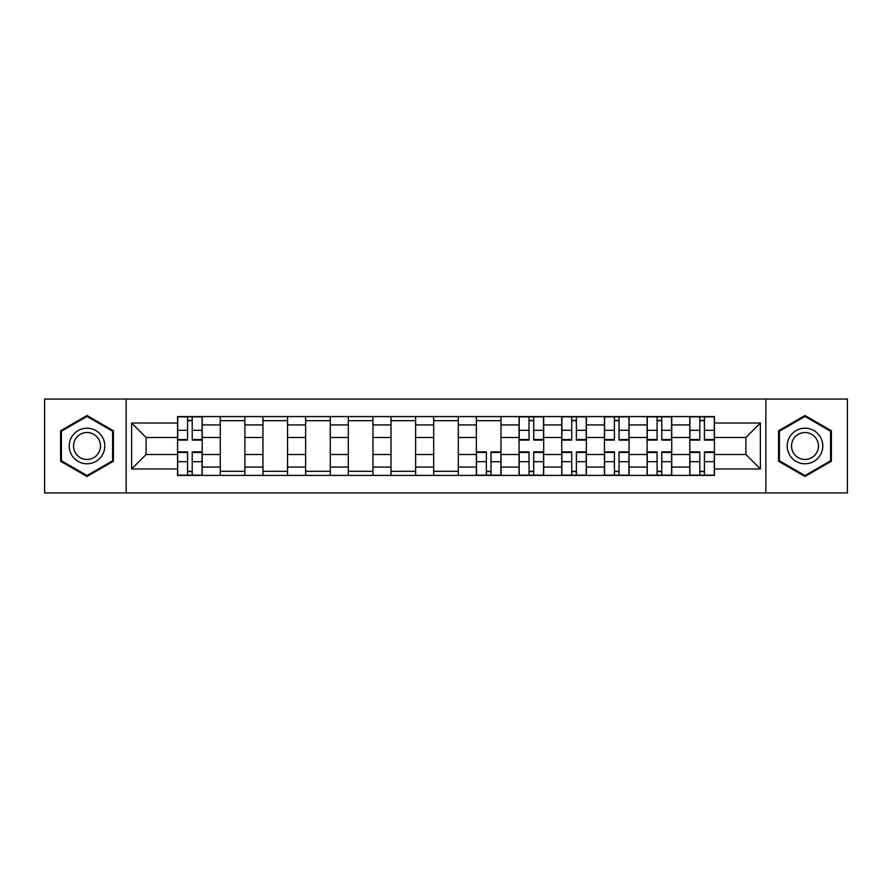 <?xml version="1.0" encoding="UTF-8"?>
<svg xmlns="http://www.w3.org/2000/svg" width="892" height="892" viewBox="0 0 892 892"><rect width="100%" height="100%" fill="white"/><g stroke="black" fill="none" stroke-linecap="round" stroke-linejoin="round"><path stroke-width="1.34" d="M765.86 492.93L847.4 492.93L847.4 399.07L44.6 399.07L44.6 492.93L765.86 492.93L765.86 399.07M220.268 475.414L220.268 424.927L202.205 424.927L202.205 475.414M202.205 424.927L202.205 416.586M220.268 424.927L220.268 416.586M244.887 416.586L244.887 475.414M262.95 475.414L262.95 416.586M287.57 416.586L287.57 475.414M305.633 475.414L305.633 416.586M330.263 416.586L330.263 475.414M348.315 475.414L348.315 416.586M372.945 416.586L372.945 475.414M390.997 475.414L390.997 416.586M415.627 416.586L415.627 475.414M433.69 475.414L433.69 416.586M458.31 416.586L458.31 475.414M476.373 475.414L476.373 416.586M501.003 416.586L501.003 475.414M519.055 475.414L519.055 416.586M543.685 416.586L543.685 475.414M561.737 475.414L561.737 416.586M586.367 416.586L586.367 475.414M604.43 475.414L604.43 416.586M629.05 416.586L629.05 475.414M647.113 475.414L647.113 416.586M671.732 416.586L671.732 475.414M689.795 475.414L689.795 416.586M689.795 454.485L671.732 454.485M647.113 454.485L629.05 454.485M604.43 454.485L586.367 454.485M561.737 454.485L543.685 454.485M519.055 454.485L501.003 454.485M476.373 454.485L458.31 454.485M433.69 454.485L415.627 454.485M390.997 454.485L372.945 454.485M348.315 454.485L330.263 454.485M305.633 454.485L287.57 454.485M262.95 454.485L244.887 454.485M220.268 454.485L202.205 454.485M689.795 437.515L671.732 437.515M647.113 437.515L629.05 437.515M604.43 437.515L586.367 437.515M561.737 437.515L543.685 437.515M519.055 437.515L501.003 437.515M476.373 437.515L458.31 437.515M433.69 437.515L415.627 437.515M390.997 437.515L372.945 437.515M348.315 437.515L330.263 437.515M305.633 437.515L287.57 437.515M262.95 437.515L244.887 437.515M220.268 437.515L202.205 437.515M146.11 454.485L177.575 454.485L177.575 437.515L146.11 437.515L146.11 454.485L131.615 468.98L131.615 423.02L177.575 423.02L177.575 437.515M714.425 437.515L714.425 454.485L745.89 454.485L745.89 437.515L714.425 437.515L714.425 416.586L177.575 416.586L177.575 423.02M714.425 423.02L760.385 423.02L760.385 468.98L714.425 468.98L714.425 454.485M177.575 454.485L177.575 475.414L714.425 475.414L714.425 468.98M177.575 468.98L131.615 468.98M126.14 492.93L126.14 399.07M113.418 430.758L87.015 415.516L60.611 430.758L60.611 461.242L87.015 476.484L113.418 461.242L113.418 430.758M831.389 430.758L804.985 415.516L778.582 430.758L778.582 461.242L804.985 476.484L831.389 461.242L831.389 430.758M192.215 471.31L187.565 471.31M187.565 420.69L192.215 420.69M244.887 471.31L220.268 471.31M220.268 420.69L244.887 420.69M287.57 471.31L262.95 471.31M262.95 420.69L287.57 420.69M330.263 471.31L305.633 471.31M305.633 420.69L330.263 420.69M372.945 471.31L348.315 471.31M348.315 420.69L372.945 420.69M415.627 471.31L390.997 471.31M390.997 420.69L415.627 420.69M458.31 471.31L433.69 471.31M433.69 420.69L458.31 420.69M491.013 471.31L486.363 471.31M476.373 420.69L501.003 420.69M533.695 471.31L529.045 471.31M529.045 420.69L533.695 420.69M576.377 471.31L571.727 471.31M571.727 420.69L576.377 420.69M619.059 471.31L614.41 471.31M614.41 420.69L619.059 420.69M661.752 471.31L657.103 471.31M657.103 420.69L661.752 420.69M704.435 471.31L699.785 471.31M699.785 420.69L704.435 420.69M131.615 423.02L146.11 437.515M745.89 454.485L760.385 468.98M745.89 437.515L760.385 423.02M192.215 440.113L192.215 416.865L202.071 416.865L202.071 440.113L192.215 440.113M187.565 420.422L192.215 420.422M187.565 416.865L177.72 416.865L177.72 440.113L187.565 440.113L187.565 416.865L192.215 416.865M187.565 451.887L187.565 475.135L177.72 475.135L177.72 451.887L187.565 451.887M192.215 471.578L187.565 471.578M192.215 475.135L202.071 475.135L202.071 451.887L192.215 451.887L192.215 475.135L187.565 475.135M71.605 454.898A17.784 17.784 0 0 0 95.901 461.398A17.784 17.784 0 0 0 102.413 437.102A17.784 17.784 0 0 0 78.117 430.602A17.784 17.784 0 0 0 71.605 454.898M75.352 452.735A13.469 13.469 0 0 0 93.749 457.663A13.469 13.469 0 0 0 98.677 439.265A13.469 13.469 0 0 0 80.28 434.337A13.469 13.469 0 0 0 75.352 452.735M87.015 416.464L112.593 431.226L112.593 460.774L87.015 475.536L61.425 460.774L61.425 431.226L87.015 416.464M789.587 454.898A17.784 17.784 0 0 0 813.883 461.398A17.784 17.784 0 0 0 820.395 437.102A17.784 17.784 0 0 0 796.099 430.602A17.784 17.784 0 0 0 789.587 454.898M793.322 452.735A13.469 13.469 0 0 0 811.72 457.663A13.469 13.469 0 0 0 816.648 439.265A13.469 13.469 0 0 0 798.251 434.337A13.469 13.469 0 0 0 793.322 452.735M804.985 416.464L830.575 431.226L830.575 460.774L804.985 475.536L779.407 460.774L779.407 431.226L804.985 416.464M533.695 440.113L533.695 416.865L543.54 416.865L543.54 440.113L533.695 440.113M529.045 420.422L533.695 420.422M529.045 416.865L519.189 416.865L519.189 440.113L529.045 440.113L529.045 416.865L533.695 416.865M576.377 440.113L576.377 416.865L586.234 416.865L586.234 440.113L576.377 440.113M571.727 420.422L576.377 420.422M571.727 416.865L561.882 416.865L561.882 440.113L571.727 440.113L571.727 416.865L576.377 416.865M619.059 440.113L619.059 416.865L628.916 416.865L628.916 440.113L619.059 440.113M614.41 420.422L619.059 420.422M614.41 416.865L604.564 416.865L604.564 440.113L614.41 440.113L614.41 416.865L619.059 416.865M486.363 451.887L486.363 475.135L476.506 475.135L476.506 451.887L486.363 451.887M491.013 471.578L486.363 471.578M491.013 475.135L500.858 475.135L500.858 451.887L491.013 451.887L491.013 475.135L486.363 475.135M529.045 451.887L529.045 475.135L519.189 475.135L519.189 451.887L529.045 451.887M533.695 471.578L529.045 471.578M533.695 475.135L543.54 475.135L543.54 451.887L533.695 451.887L533.695 475.135L529.045 475.135M571.727 451.887L571.727 475.135L561.882 475.135L561.882 451.887L571.727 451.887M576.377 471.578L571.727 471.578M576.377 475.135L586.234 475.135L586.234 451.887L576.377 451.887L576.377 475.135L571.727 475.135M614.41 451.887L614.41 475.135L604.564 475.135L604.564 451.887L614.41 451.887M619.059 471.578L614.41 471.578M619.059 475.135L628.916 475.135L628.916 451.887L619.059 451.887L619.059 475.135L614.41 475.135M661.752 440.113L661.752 416.865L671.598 416.865L671.598 440.113L661.752 440.113M657.103 420.422L661.752 420.422M657.103 416.865L647.246 416.865L647.246 440.113L657.103 440.113L657.103 416.865L661.752 416.865M657.103 451.887L657.103 475.135L647.246 475.135L647.246 451.887L657.103 451.887M661.752 471.578L657.103 471.578M661.752 475.135L671.598 475.135L671.598 451.887L661.752 451.887L661.752 475.135L657.103 475.135M704.435 440.113L704.435 416.865L714.28 416.865L714.28 440.113L704.435 440.113M699.785 420.422L704.435 420.422M699.785 416.865L689.929 416.865L689.929 440.113L699.785 440.113L699.785 416.865L704.435 416.865M699.785 451.887L699.785 475.135L689.929 475.135L689.929 451.887L699.785 451.887M704.435 471.578L699.785 471.578M704.435 475.135L714.28 475.135L714.28 451.887L704.435 451.887L704.435 475.135L699.785 475.135M647.113 424.927L629.05 424.927M604.43 424.927L586.367 424.927M561.737 424.927L543.685 424.927M519.055 424.927L501.003 424.927M476.373 424.927L458.31 424.927M433.69 424.927L415.627 424.927M390.997 424.927L372.945 424.927M348.315 424.927L330.263 424.927M305.633 424.927L287.57 424.927M262.95 424.927L244.887 424.927M689.795 424.927L671.732 424.927M647.113 467.073L629.05 467.073M604.43 467.073L586.367 467.073M561.737 467.073L543.685 467.073M519.055 467.073L501.003 467.073M476.373 467.073L458.31 467.073M433.69 467.073L415.627 467.073M390.997 467.073L372.945 467.073M348.315 467.073L330.263 467.073M305.633 467.073L287.57 467.073M262.95 467.073L244.887 467.073M220.268 467.073L202.205 467.073M689.795 467.073L671.732 467.073M192.215 439.533L202.071 439.533M192.215 430.301L202.071 430.301M177.72 439.533L187.565 439.533M177.72 430.301L187.565 430.301M187.565 452.467L177.72 452.467M187.565 461.699L177.72 461.699M202.071 452.467L192.215 452.467M202.071 461.699L192.215 461.699M533.695 439.533L543.54 439.533M533.695 430.301L543.54 430.301M519.189 439.533L529.045 439.533M519.189 430.301L529.045 430.301M576.377 439.533L586.234 439.533M576.377 430.301L586.234 430.301M561.882 439.533L571.727 439.533M561.882 430.301L571.727 430.301M619.059 439.533L628.916 439.533M619.059 430.301L628.916 430.301M604.564 439.533L614.41 439.533M604.564 430.301L614.41 430.301M486.363 452.467L476.506 452.467M486.363 461.699L476.506 461.699M500.858 452.467L491.013 452.467M500.858 461.699L491.013 461.699M529.045 452.467L519.189 452.467M529.045 461.699L519.189 461.699M543.54 452.467L533.695 452.467M543.54 461.699L533.695 461.699M571.727 452.467L561.882 452.467M571.727 461.699L561.882 461.699M586.234 452.467L576.377 452.467M586.234 461.699L576.377 461.699M614.41 452.467L604.564 452.467M614.41 461.699L604.564 461.699M628.916 452.467L619.059 452.467M628.916 461.699L619.059 461.699M661.752 439.533L671.598 439.533M661.752 430.301L671.598 430.301M647.246 439.533L657.103 439.533M647.246 430.301L657.103 430.301M657.103 452.467L647.246 452.467M657.103 461.699L647.246 461.699M671.598 452.467L661.752 452.467M671.598 461.699L661.752 461.699M704.435 439.533L714.28 439.533M704.435 430.301L714.28 430.301M689.929 439.533L699.785 439.533M689.929 430.301L699.785 430.301M699.785 452.467L689.929 452.467M699.785 461.699L689.929 461.699M714.28 452.467L704.435 452.467M714.28 461.699L704.435 461.699"/></g></svg>

